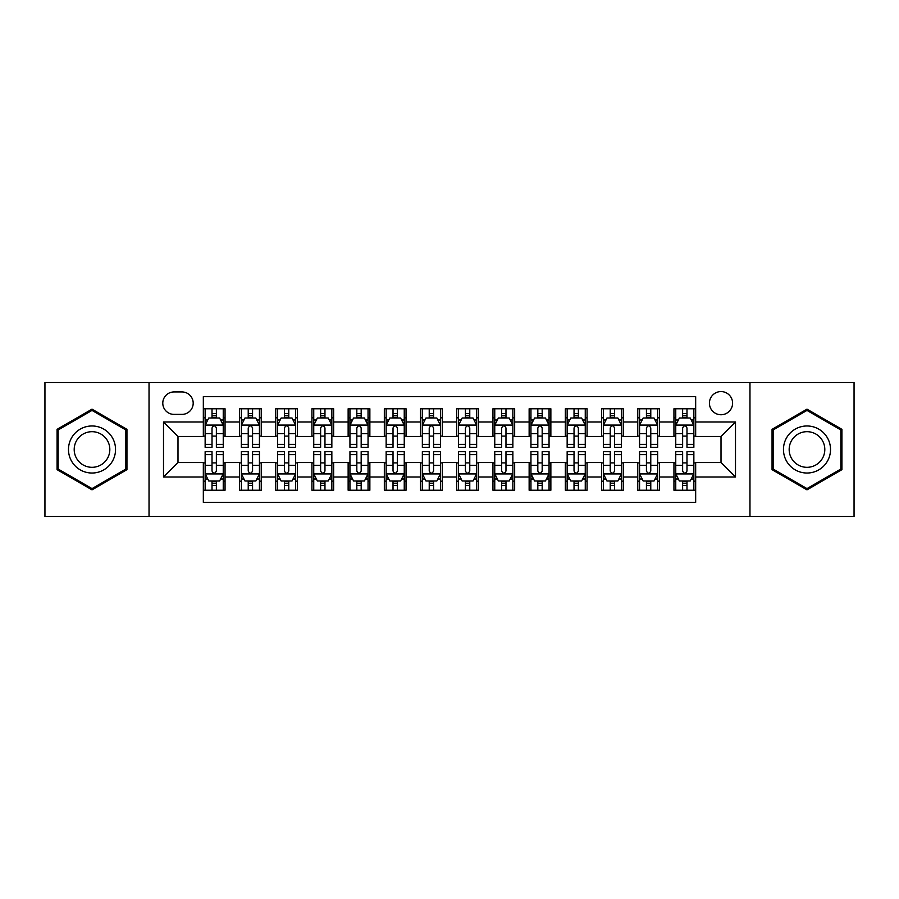 <?xml version="1.0" encoding="UTF-8"?>
<svg xmlns="http://www.w3.org/2000/svg" width="899" height="899" viewBox="0 0 899 899"><rect width="100%" height="100%" fill="white"/><g stroke="black" fill="none" stroke-linecap="round" stroke-linejoin="round"><path stroke-width="1.35" d="M721.009 391.582A11.586 11.586 0 0 0 709.423 403.168A11.586 11.586 0 0 0 721.009 414.742A11.586 11.586 0 0 0 732.595 403.168A11.586 11.586 0 0 0 721.009 391.582M749.968 516.476L854.05 516.476L854.05 382.524L749.968 382.524L749.968 516.476L149.032 516.476L149.032 382.524L44.95 382.524L44.95 516.476L149.032 516.476M695.669 408.775L673.947 408.775L673.947 421.991L659.473 421.991L659.473 436.464L673.947 436.464L673.947 421.991M659.473 421.991L659.473 408.775L637.751 408.775L637.751 421.991L623.265 421.991L623.265 436.464L637.751 436.464L637.751 421.991M623.265 421.991L623.265 408.775L601.543 408.775L601.543 421.991L587.069 421.991L587.069 436.464L601.543 436.464L601.543 421.991M587.069 421.991L587.069 408.775L565.347 408.775L565.347 421.991L550.862 421.991L550.862 436.464L565.347 436.464L565.347 421.991M550.862 421.991L550.862 408.775L529.14 408.775L529.14 421.991L514.666 421.991L514.666 436.464L529.14 436.464L529.14 421.991M514.666 421.991L514.666 408.775L492.944 408.775L492.944 421.991L478.459 421.991L478.459 436.464L492.944 436.464L492.944 421.991M478.459 421.991L478.459 408.775L456.737 408.775L456.737 421.991L442.263 421.991L442.263 436.464L456.737 436.464L456.737 421.991M442.263 421.991L442.263 408.775L420.541 408.775L420.541 421.991L406.056 421.991L406.056 436.464L420.541 436.464L420.541 421.991M406.056 421.991L406.056 408.775L384.334 408.775L384.334 421.991L369.86 421.991L369.86 436.464L384.334 436.464L384.334 421.991M369.86 421.991L369.86 408.775L348.138 408.775L348.138 421.991L333.653 421.991L333.653 436.464L348.138 436.464L348.138 421.991M333.653 421.991L333.653 408.775L311.931 408.775L311.931 421.991L297.457 421.991L297.457 436.464L311.931 436.464L311.931 421.991M297.457 421.991L297.457 408.775L275.735 408.775L275.735 421.991L261.249 421.991L261.249 436.464L275.735 436.464L275.735 421.991M261.249 421.991L261.249 408.775L239.527 408.775L239.527 436.464L225.053 436.464L225.053 408.775L203.331 408.775M203.331 490.225L225.053 490.225L225.053 462.536L239.527 462.536L239.527 490.225L261.249 490.225L261.249 462.536L275.735 462.536L275.735 477.009L261.249 477.009M275.735 477.009L275.735 490.225L297.457 490.225L297.457 462.536L311.931 462.536L311.931 477.009L297.457 477.009M311.931 477.009L311.931 490.225L333.653 490.225L333.653 462.536L348.138 462.536L348.138 477.009L333.653 477.009M348.138 477.009L348.138 490.225L369.86 490.225L369.86 462.536L384.334 462.536L384.334 477.009L369.86 477.009M384.334 477.009L384.334 490.225L406.056 490.225L406.056 462.536L420.541 462.536L420.541 477.009L406.056 477.009M420.541 477.009L420.541 490.225L442.263 490.225L442.263 462.536L456.737 462.536L456.737 477.009L442.263 477.009M456.737 477.009L456.737 490.225L478.459 490.225L478.459 462.536L492.944 462.536L492.944 477.009L478.459 477.009M492.944 477.009L492.944 490.225L514.666 490.225L514.666 462.536L529.14 462.536L529.14 477.009L514.666 477.009M529.14 477.009L529.14 490.225L550.862 490.225L550.862 462.536L565.347 462.536L565.347 477.009L550.862 477.009M565.347 477.009L565.347 490.225L587.069 490.225L587.069 462.536L601.543 462.536L601.543 477.009L587.069 477.009M601.543 477.009L601.543 490.225L623.265 490.225L623.265 462.536L637.751 462.536L637.751 477.009L623.265 477.009M637.751 477.009L637.751 490.225L659.473 490.225L659.473 462.536L673.947 462.536L673.947 477.009L659.473 477.009M174.013 414.383L181.969 414.383A11.226 11.226 0 0 0 193.195 403.168A11.226 11.226 0 0 0 181.969 391.942L174.013 391.942A11.226 11.226 0 0 0 162.786 403.168A11.226 11.226 0 0 0 174.013 414.383M749.968 382.524L149.032 382.524M695.669 421.991L695.669 396.65L203.331 396.65L203.331 436.464L177.991 436.464L177.991 462.536L203.331 462.536L203.331 502.35L695.669 502.35L695.669 462.536L721.009 462.536L721.009 436.464L695.669 436.464L695.669 421.991L735.494 421.991L735.494 477.009L695.669 477.009M203.331 477.009L163.506 477.009L163.506 421.991L203.331 421.991M673.947 477.009L673.947 490.225L695.669 490.225M203.331 417.821L205.141 417.821M212.018 417.821L216.367 417.821M223.244 417.821L225.053 417.821M203.331 436.105L205.141 436.105M212.018 436.105L216.367 436.105M223.244 436.105L225.053 436.105M203.331 462.895L205.141 462.895M212.018 462.895L216.367 462.895M223.244 462.895L225.053 462.895M203.331 481.179L205.141 481.179M212.018 481.179L216.367 481.179M223.244 481.179L225.053 481.179M239.527 436.105L241.348 436.105M248.225 436.105L252.563 436.105M259.44 436.105L261.249 436.105M239.527 417.821L241.348 417.821M248.225 417.821L252.563 417.821M259.44 417.821L261.249 417.821M239.527 462.895L241.348 462.895M248.225 462.895L252.563 462.895M259.44 462.895L261.249 462.895M239.527 481.179L241.348 481.179M248.225 481.179L252.563 481.179M259.44 481.179L261.249 481.179M275.735 462.895L277.544 462.895M284.421 462.895L288.77 462.895M295.647 462.895L297.457 462.895M275.735 481.179L277.544 481.179M284.421 481.179L288.77 481.179M295.647 481.179L297.457 481.179M275.735 417.821L277.544 417.821M284.421 417.821L288.77 417.821M295.647 417.821L297.457 417.821M275.735 436.105L277.544 436.105M284.421 436.105L288.77 436.105M295.647 436.105L297.457 436.105M311.931 462.895L313.74 462.895M320.628 462.895L324.966 462.895M331.843 462.895L333.653 462.895M311.931 481.179L313.74 481.179M320.628 481.179L324.966 481.179M331.843 481.179L333.653 481.179M311.931 417.821L313.74 417.821M320.628 417.821L324.966 417.821M331.843 417.821L333.653 417.821M311.931 436.105L313.74 436.105M320.628 436.105L324.966 436.105M331.843 436.105L333.653 436.105M348.138 462.895L349.947 462.895M356.824 462.895L361.173 462.895M368.051 462.895L369.86 462.895M348.138 481.179L349.947 481.179M356.824 481.179L361.173 481.179M368.051 481.179L369.86 481.179M348.138 417.821L349.947 417.821M356.824 417.821L361.173 417.821M368.051 417.821L369.86 417.821M348.138 436.105L349.947 436.105M356.824 436.105L361.173 436.105M368.051 436.105L369.86 436.105M384.334 462.895L386.143 462.895M393.02 462.895L397.369 462.895M404.247 462.895L406.056 462.895M384.334 481.179L386.143 481.179M393.02 481.179L397.369 481.179M404.247 481.179L406.056 481.179M384.334 417.821L386.143 417.821M393.02 417.821L397.369 417.821M404.247 417.821L406.056 417.821M384.334 436.105L386.143 436.105M393.02 436.105L397.369 436.105M404.247 436.105L406.056 436.105M420.541 462.895L422.35 462.895M429.228 462.895L433.576 462.895M440.454 462.895L442.263 462.895M420.541 481.179L422.35 481.179M429.228 481.179L433.576 481.179M440.454 481.179L442.263 481.179M420.541 417.821L422.35 417.821M429.228 417.821L433.576 417.821M440.454 417.821L442.263 417.821M420.541 436.105L422.35 436.105M429.228 436.105L433.576 436.105M440.454 436.105L442.263 436.105M456.737 462.895L458.546 462.895M465.424 462.895L469.772 462.895M476.65 462.895L478.459 462.895M456.737 481.179L458.546 481.179M465.424 481.179L469.772 481.179M476.65 481.179L478.459 481.179M456.737 417.821L458.546 417.821M465.424 417.821L469.772 417.821M476.65 417.821L478.459 417.821M456.737 436.105L458.546 436.105M465.424 436.105L469.772 436.105M476.65 436.105L478.459 436.105M492.944 462.895L494.753 462.895M501.631 462.895L505.98 462.895M512.857 462.895L514.666 462.895M492.944 481.179L494.753 481.179M501.631 481.179L505.98 481.179M512.857 481.179L514.666 481.179M492.944 417.821L494.753 417.821M501.631 417.821L505.98 417.821M512.857 417.821L514.666 417.821M492.944 436.105L494.753 436.105M501.631 436.105L505.98 436.105M512.857 436.105L514.666 436.105M529.14 462.895L530.949 462.895M537.827 462.895L542.176 462.895M549.053 462.895L550.862 462.895M529.14 481.179L530.949 481.179M537.827 481.179L542.176 481.179M549.053 481.179L550.862 481.179M529.14 417.821L530.949 417.821M537.827 417.821L542.176 417.821M549.053 417.821L550.862 417.821M529.14 436.105L530.949 436.105M537.827 436.105L542.176 436.105M549.053 436.105L550.862 436.105M565.347 462.895L567.157 462.895M574.034 462.895L578.372 462.895M585.26 462.895L587.069 462.895M565.347 481.179L567.157 481.179M574.034 481.179L578.372 481.179M585.26 481.179L587.069 481.179M565.347 417.821L567.157 417.821M574.034 417.821L578.372 417.821M585.26 417.821L587.069 417.821M565.347 436.105L567.157 436.105M574.034 436.105L578.372 436.105M585.26 436.105L587.069 436.105M601.543 462.895L603.353 462.895M610.23 462.895L614.579 462.895M621.456 462.895L623.265 462.895M601.543 481.179L603.353 481.179M610.23 481.179L614.579 481.179M621.456 481.179L623.265 481.179M601.543 417.821L603.353 417.821M610.23 417.821L614.579 417.821M621.456 417.821L623.265 417.821M601.543 436.105L603.353 436.105M610.23 436.105L614.579 436.105M621.456 436.105L623.265 436.105M637.751 462.895L639.56 462.895M646.437 462.895L650.775 462.895M657.652 462.895L659.473 462.895M637.751 481.179L639.56 481.179M646.437 481.179L650.775 481.179M657.652 481.179L659.473 481.179M637.751 417.821L639.56 417.821M646.437 417.821L650.775 417.821M657.652 417.821L659.473 417.821M637.751 436.105L639.56 436.105M646.437 436.105L650.775 436.105M657.652 436.105L659.473 436.105M673.947 462.895L675.756 462.895M682.633 462.895L686.982 462.895M693.859 462.895L695.669 462.895M673.947 481.179L675.756 481.179M682.633 481.179L686.982 481.179M693.859 481.179L695.669 481.179M673.947 417.821L675.756 417.821M682.633 417.821L686.982 417.821M693.859 417.821L695.669 417.821M673.947 436.105L675.756 436.105M682.633 436.105L686.982 436.105M693.859 436.105L695.669 436.105M177.991 436.464L163.506 421.991M177.991 462.536L163.506 477.009M735.494 421.991L721.009 436.464M735.494 477.009L721.009 462.536M92.013 489.843L126.95 469.671L126.95 429.329L92.013 409.157L57.075 429.329L57.075 469.671L92.013 489.843M841.925 429.329L806.987 409.157L772.05 429.329L772.05 469.671L806.987 489.843L841.925 469.671L841.925 429.329M216.367 413.484L212.018 413.484M223.244 444.376L216.367 444.376L216.367 447.331L223.244 447.331L223.244 425.249L219.626 418.001L208.759 418.001L205.141 425.249L205.141 447.331L212.018 447.331L212.018 444.376L205.141 444.376M205.141 425.249L205.141 408.775M223.244 425.249L223.244 408.775M212.018 418.001L212.018 408.775M216.367 408.775L216.367 418.001M216.367 444.376L216.367 427.958C214.917 425.171 213.468 425.171 212.018 427.958L212.018 444.376M212.018 485.516L216.367 485.516M205.141 454.624L212.018 454.624L212.018 451.669L205.141 451.669L205.141 473.751L208.759 480.999L219.626 480.999L223.244 473.751L223.244 451.669L216.367 451.669L216.367 454.624L223.244 454.624M223.244 473.751L223.244 490.225M205.141 473.751L205.141 490.225M216.367 480.999L216.367 490.225M212.018 490.225L212.018 480.999M212.018 454.624L212.018 471.042C213.468 473.829 214.917 473.829 216.367 471.042L216.367 454.624M92.013 425.969A23.531 23.531 0 0 0 68.481 449.5A23.531 23.531 0 0 0 92.013 473.031A23.531 23.531 0 0 0 115.544 449.5A23.531 23.531 0 0 0 92.013 425.969M92.013 431.689A17.811 17.811 0 0 0 74.201 449.5A17.811 17.811 0 0 0 92.013 467.311A17.811 17.811 0 0 0 109.824 449.5A17.811 17.811 0 0 0 92.013 431.689M125.86 469.042L92.013 488.584L58.165 469.042L58.165 429.958L92.013 410.416L125.86 429.958L125.86 469.042M786.614 437.734A23.531 23.531 0 0 0 795.222 469.874A23.531 23.531 0 0 0 827.372 461.266A23.531 23.531 0 0 0 818.753 429.126A23.531 23.531 0 0 0 786.614 437.734M791.558 440.589A17.811 17.811 0 0 0 798.076 464.929A17.811 17.811 0 0 0 822.416 458.411A17.811 17.811 0 0 0 815.899 434.071A17.811 17.811 0 0 0 791.558 440.589M840.835 429.958L840.835 469.042L806.987 488.584L773.14 469.042L773.14 429.958L806.987 410.416L840.835 429.958M252.563 413.484L248.225 413.484M259.44 444.376L252.563 444.376L252.563 447.331L259.44 447.331L259.44 425.249L255.822 418.001L244.966 418.001L241.348 425.249L241.348 447.331L248.225 447.331L248.225 444.376L241.348 444.376M241.348 425.249L241.348 408.775M259.44 425.249L259.44 408.775M248.225 418.001L248.225 408.775M252.563 408.775L252.563 418.001M252.563 444.376L252.563 427.958C251.113 425.171 249.675 425.171 248.225 427.958L248.225 444.376M288.77 413.484L284.421 413.484M295.647 444.376L288.77 444.376L288.77 447.331L295.647 447.331L295.647 425.249L292.029 418.001L281.162 418.001L277.544 425.249L277.544 447.331L284.421 447.331L284.421 444.376L277.544 444.376M277.544 425.249L277.544 408.775M295.647 425.249L295.647 408.775M284.421 418.001L284.421 408.775M288.77 408.775L288.77 418.001M288.77 444.376L288.77 427.958C287.32 425.171 285.871 425.171 284.421 427.958L284.421 444.376M324.966 413.484L320.628 413.484M331.843 444.376L324.966 444.376L324.966 447.331L331.843 447.331L331.843 425.249L328.225 418.001L317.369 418.001L313.74 425.249L313.74 447.331L320.628 447.331L320.628 444.376L313.74 444.376M313.74 425.249L313.74 408.775M331.843 425.249L331.843 408.775M320.628 418.001L320.628 408.775M324.966 408.775L324.966 418.001M324.966 444.376L324.966 427.958C323.516 425.171 322.078 425.171 320.628 427.958L320.628 444.376M361.173 413.484L356.824 413.484M368.051 444.376L361.173 444.376L361.173 447.331L368.051 447.331L368.051 425.249L364.432 418.001L353.565 418.001L349.947 425.249L349.947 447.331L356.824 447.331L356.824 444.376L349.947 444.376M349.947 425.249L349.947 408.775M368.051 425.249L368.051 408.775M356.824 418.001L356.824 408.775M361.173 408.775L361.173 418.001M361.173 444.376L361.173 427.958C359.724 425.171 358.274 425.171 356.824 427.958L356.824 444.376M248.225 485.516L252.563 485.516M241.348 454.624L248.225 454.624L248.225 451.669L241.348 451.669L241.348 473.751L244.966 480.999L255.822 480.999L259.44 473.751L259.44 451.669L252.563 451.669L252.563 454.624L259.44 454.624M259.44 473.751L259.44 490.225M241.348 473.751L241.348 490.225M252.563 480.999L252.563 490.225M248.225 490.225L248.225 480.999M248.225 454.624L248.225 471.042C249.664 473.829 251.113 473.829 252.563 471.042L252.563 454.624M284.421 485.516L288.77 485.516M277.544 454.624L284.421 454.624L284.421 451.669L277.544 451.669L277.544 473.751L281.162 480.999L292.029 480.999L295.647 473.751L295.647 451.669L288.77 451.669L288.77 454.624L295.647 454.624M295.647 473.751L295.647 490.225M277.544 473.751L277.544 490.225M288.77 480.999L288.77 490.225M284.421 490.225L284.421 480.999M284.421 454.624L284.421 471.042C285.871 473.829 287.32 473.829 288.77 471.042L288.77 454.624M320.628 485.516L324.966 485.516M313.74 454.624L320.628 454.624L320.628 451.669L313.74 451.669L313.74 473.751L317.369 480.999L328.225 480.999L331.843 473.751L331.843 451.669L324.966 451.669L324.966 454.624L331.843 454.624M331.843 473.751L331.843 490.225M313.74 473.751L313.74 490.225M324.966 480.999L324.966 490.225M320.628 490.225L320.628 480.999M320.628 454.624L320.628 471.042C322.067 473.829 323.516 473.829 324.966 471.042L324.966 454.624M356.824 485.516L361.173 485.516M349.947 454.624L356.824 454.624L356.824 451.669L349.947 451.669L349.947 473.751L353.565 480.999L364.432 480.999L368.051 473.751L368.051 451.669L361.173 451.669L361.173 454.624L368.051 454.624M368.051 473.751L368.051 490.225M349.947 473.751L349.947 490.225M361.173 480.999L361.173 490.225M356.824 490.225L356.824 480.999M356.824 454.624L356.824 471.042C358.274 473.829 359.724 473.829 361.173 471.042L361.173 454.624M397.369 413.484L393.02 413.484M404.247 444.376L397.369 444.376L397.369 447.331L404.247 447.331L404.247 425.249L400.628 418.001L389.773 418.001L386.143 425.249L386.143 447.331L393.02 447.331L393.02 444.376L386.143 444.376M386.143 425.249L386.143 408.775M404.247 425.249L404.247 408.775M393.02 418.001L393.02 408.775M397.369 408.775L397.369 418.001M397.369 444.376L397.369 427.958C395.92 425.171 394.481 425.171 393.02 427.958L393.02 444.376M393.02 485.516L397.369 485.516M386.143 454.624L393.02 454.624L393.02 451.669L386.143 451.669L386.143 473.751L389.773 480.999L400.628 480.999L404.247 473.751L404.247 451.669L397.369 451.669L397.369 454.624L404.247 454.624M404.247 473.751L404.247 490.225M386.143 473.751L386.143 490.225M397.369 480.999L397.369 490.225M393.02 490.225L393.02 480.999M393.02 454.624L393.02 471.042C394.47 473.829 395.92 473.829 397.369 471.042L397.369 454.624M433.576 413.484L429.228 413.484M440.454 444.376L433.576 444.376L433.576 447.331L440.454 447.331L440.454 425.249L436.824 418.001L425.969 418.001L422.35 425.249L422.35 447.331L429.228 447.331L429.228 444.376L422.35 444.376M422.35 425.249L422.35 408.775M440.454 425.249L440.454 408.775M429.228 418.001L429.228 408.775M433.576 408.775L433.576 418.001M433.576 444.376L433.576 427.958C432.127 425.171 430.677 425.171 429.228 427.958L429.228 444.376M429.228 485.516L433.576 485.516M422.35 454.624L429.228 454.624L429.228 451.669L422.35 451.669L422.35 473.751L425.969 480.999L436.824 480.999L440.454 473.751L440.454 451.669L433.576 451.669L433.576 454.624L440.454 454.624M440.454 473.751L440.454 490.225M422.35 473.751L422.35 490.225M433.576 480.999L433.576 490.225M429.228 490.225L429.228 480.999M429.228 454.624L429.228 471.042C430.677 473.829 432.127 473.829 433.576 471.042L433.576 454.624M469.772 413.484L465.424 413.484M476.65 444.376L469.772 444.376L469.772 447.331L476.65 447.331L476.65 425.249L473.031 418.001L462.176 418.001L458.546 425.249L458.546 447.331L465.424 447.331L465.424 444.376L458.546 444.376M458.546 425.249L458.546 408.775M476.65 425.249L476.65 408.775M465.424 418.001L465.424 408.775M469.772 408.775L469.772 418.001M469.772 444.376L469.772 427.958C468.323 425.171 466.873 425.171 465.424 427.958L465.424 444.376M465.424 485.516L469.772 485.516M458.546 454.624L465.424 454.624L465.424 451.669L458.546 451.669L458.546 473.751L462.176 480.999L473.031 480.999L476.65 473.751L476.65 451.669L469.772 451.669L469.772 454.624L476.65 454.624M476.65 473.751L476.65 490.225M458.546 473.751L458.546 490.225M469.772 480.999L469.772 490.225M465.424 490.225L465.424 480.999M465.424 454.624L465.424 471.042C466.873 473.829 468.323 473.829 469.772 471.042L469.772 454.624M505.98 413.484L501.631 413.484M512.857 444.376L505.98 444.376L505.98 447.331L512.857 447.331L512.857 425.249L509.227 418.001L498.372 418.001L494.753 425.249L494.753 447.331L501.631 447.331L501.631 444.376L494.753 444.376M494.753 425.249L494.753 408.775M512.857 425.249L512.857 408.775M501.631 418.001L501.631 408.775M505.98 408.775L505.98 418.001M505.98 444.376L505.98 427.958C504.53 425.171 503.08 425.171 501.631 427.958L501.631 444.376M501.631 485.516L505.98 485.516M494.753 454.624L501.631 454.624L501.631 451.669L494.753 451.669L494.753 473.751L498.372 480.999L509.227 480.999L512.857 473.751L512.857 451.669L505.98 451.669L505.98 454.624L512.857 454.624M512.857 473.751L512.857 490.225M494.753 473.751L494.753 490.225M505.98 480.999L505.98 490.225M501.631 490.225L501.631 480.999M501.631 454.624L501.631 471.042C503.08 473.829 504.519 473.829 505.98 471.042L505.98 454.624M542.176 413.484L537.827 413.484M549.053 444.376L542.176 444.376L542.176 447.331L549.053 447.331L549.053 425.249L545.435 418.001L534.568 418.001L530.949 425.249L530.949 447.331L537.827 447.331L537.827 444.376L530.949 444.376M530.949 425.249L530.949 408.775M549.053 425.249L549.053 408.775M537.827 418.001L537.827 408.775M542.176 408.775L542.176 418.001M542.176 444.376L542.176 427.958C540.726 425.171 539.276 425.171 537.827 427.958L537.827 444.376M537.827 485.516L542.176 485.516M530.949 454.624L537.827 454.624L537.827 451.669L530.949 451.669L530.949 473.751L534.568 480.999L545.435 480.999L549.053 473.751L549.053 451.669L542.176 451.669L542.176 454.624L549.053 454.624M549.053 473.751L549.053 490.225M530.949 473.751L530.949 490.225M542.176 480.999L542.176 490.225M537.827 490.225L537.827 480.999M537.827 454.624L537.827 471.042C539.276 473.829 540.726 473.829 542.176 471.042L542.176 454.624M578.372 413.484L574.034 413.484M585.26 444.376L578.372 444.376L578.372 447.331L585.26 447.331L585.26 425.249L581.631 418.001L570.775 418.001L567.157 425.249L567.157 447.331L574.034 447.331L574.034 444.376L567.157 444.376M567.157 425.249L567.157 408.775M585.26 425.249L585.26 408.775M574.034 418.001L574.034 408.775M578.372 408.775L578.372 418.001M578.372 444.376L578.372 427.958C576.933 425.171 575.484 425.171 574.034 427.958L574.034 444.376M574.034 485.516L578.372 485.516M567.157 454.624L574.034 454.624L574.034 451.669L567.157 451.669L567.157 473.751L570.775 480.999L581.631 480.999L585.26 473.751L585.26 451.669L578.372 451.669L578.372 454.624L585.26 454.624M585.26 473.751L585.26 490.225M567.157 473.751L567.157 490.225M578.372 480.999L578.372 490.225M574.034 490.225L574.034 480.999M574.034 454.624L574.034 471.042C575.484 473.829 576.922 473.829 578.372 471.042L578.372 454.624M614.579 413.484L610.23 413.484M621.456 444.376L614.579 444.376L614.579 447.331L621.456 447.331L621.456 425.249L617.838 418.001L606.971 418.001L603.353 425.249L603.353 447.331L610.23 447.331L610.23 444.376L603.353 444.376M603.353 425.249L603.353 408.775M621.456 425.249L621.456 408.775M610.23 418.001L610.23 408.775M614.579 408.775L614.579 418.001M614.579 444.376L614.579 427.958C613.129 425.171 611.68 425.171 610.23 427.958L610.23 444.376M610.23 485.516L614.579 485.516M603.353 454.624L610.23 454.624L610.23 451.669L603.353 451.669L603.353 473.751L606.971 480.999L617.838 480.999L621.456 473.751L621.456 451.669L614.579 451.669L614.579 454.624L621.456 454.624M621.456 473.751L621.456 490.225M603.353 473.751L603.353 490.225M614.579 480.999L614.579 490.225M610.23 490.225L610.23 480.999M610.23 454.624L610.23 471.042C611.68 473.829 613.129 473.829 614.579 471.042L614.579 454.624M650.775 413.484L646.437 413.484M657.652 444.376L650.775 444.376L650.775 447.331L657.652 447.331L657.652 425.249L654.034 418.001L643.178 418.001L639.56 425.249L639.56 447.331L646.437 447.331L646.437 444.376L639.56 444.376M639.56 425.249L639.56 408.775M657.652 425.249L657.652 408.775M646.437 418.001L646.437 408.775M650.775 408.775L650.775 418.001M650.775 444.376L650.775 427.958C649.336 425.171 647.887 425.171 646.437 427.958L646.437 444.376M646.437 485.516L650.775 485.516M639.56 454.624L646.437 454.624L646.437 451.669L639.56 451.669L639.56 473.751L643.178 480.999L654.034 480.999L657.652 473.751L657.652 451.669L650.775 451.669L650.775 454.624L657.652 454.624M657.652 473.751L657.652 490.225M639.56 473.751L639.56 490.225M650.775 480.999L650.775 490.225M646.437 490.225L646.437 480.999M646.437 454.624L646.437 471.042C647.887 473.829 649.325 473.829 650.775 471.042L650.775 454.624M686.982 413.484L682.633 413.484M693.859 444.376L686.982 444.376L686.982 447.331L693.859 447.331L693.859 425.249L690.241 418.001L679.374 418.001L675.756 425.249L675.756 447.331L682.633 447.331L682.633 444.376L675.756 444.376M675.756 425.249L675.756 408.775M693.859 425.249L693.859 408.775M682.633 418.001L682.633 408.775M686.982 408.775L686.982 418.001M686.982 444.376L686.982 427.958C685.532 425.171 684.083 425.171 682.633 427.958L682.633 444.376M682.633 485.516L686.982 485.516M675.756 454.624L682.633 454.624L682.633 451.669L675.756 451.669L675.756 473.751L679.374 480.999L690.241 480.999L693.859 473.751L693.859 451.669L686.982 451.669L686.982 454.624L693.859 454.624M693.859 473.751L693.859 490.225M675.756 473.751L675.756 490.225M686.982 480.999L686.982 490.225M682.633 490.225L682.633 480.999M682.633 454.624L682.633 471.042C684.083 473.829 685.532 473.829 686.982 471.042L686.982 454.624M239.527 477.009L225.053 477.009M239.527 421.991L225.053 421.991M223.154 425.07L205.23 425.07M205.141 420.002L207.77 420.002M220.615 420.002L223.244 420.002M212.018 433.633L205.141 433.633M223.244 433.633L216.367 433.633M216.367 415.788L212.018 415.788M205.23 473.93L223.154 473.93M223.244 478.998L220.615 478.998M207.77 478.998L205.141 478.998M216.367 465.367L223.244 465.367M205.141 465.367L212.018 465.367M212.018 483.213L216.367 483.213M259.35 425.07L241.438 425.07M241.348 420.002L243.966 420.002M256.822 420.002L259.44 420.002M248.225 433.633L241.348 433.633M259.44 433.633L252.563 433.633M252.563 415.788L248.225 415.788M295.557 425.07L277.634 425.07M277.544 420.002L280.173 420.002M293.018 420.002L295.647 420.002M284.421 433.633L277.544 433.633M295.647 433.633L288.77 433.633M288.77 415.788L284.421 415.788M331.753 425.07L313.841 425.07M313.74 420.002L316.369 420.002M329.225 420.002L331.843 420.002M320.628 433.633L313.74 433.633M331.843 433.633L324.966 433.633M324.966 415.788L320.628 415.788M367.961 425.07L350.037 425.07M349.947 420.002L352.565 420.002M365.421 420.002L368.051 420.002M356.824 433.633L349.947 433.633M368.051 433.633L361.173 433.633M361.173 415.788L356.824 415.788M241.438 473.93L259.35 473.93M259.44 478.998L256.822 478.998M243.966 478.998L241.348 478.998M252.563 465.367L259.44 465.367M241.348 465.367L248.225 465.367M248.225 483.213L252.563 483.213M277.634 473.93L295.557 473.93M295.647 478.998L293.018 478.998M280.173 478.998L277.544 478.998M288.77 465.367L295.647 465.367M277.544 465.367L284.421 465.367M284.421 483.213L288.77 483.213M313.841 473.93L331.753 473.93M331.843 478.998L329.225 478.998M316.369 478.998L313.74 478.998M324.966 465.367L331.843 465.367M313.74 465.367L320.628 465.367M320.628 483.213L324.966 483.213M350.037 473.93L367.961 473.93M368.051 478.998L365.421 478.998M352.565 478.998L349.947 478.998M361.173 465.367L368.051 465.367M349.947 465.367L356.824 465.367M356.824 483.213L361.173 483.213M404.157 425.07L386.233 425.07M386.143 420.002L388.773 420.002M401.628 420.002L404.247 420.002M393.02 433.633L386.143 433.633M404.247 433.633L397.369 433.633M397.369 415.788L393.02 415.788M386.233 473.93L404.157 473.93M404.247 478.998L401.628 478.998M388.773 478.998L386.143 478.998M397.369 465.367L404.247 465.367M386.143 465.367L393.02 465.367M393.02 483.213L397.369 483.213M440.364 425.07L422.44 425.07M422.35 420.002L424.969 420.002M437.824 420.002L440.454 420.002M429.228 433.633L422.35 433.633M440.454 433.633L433.576 433.633M433.576 415.788L429.228 415.788M422.44 473.93L440.364 473.93M440.454 478.998L437.824 478.998M424.969 478.998L422.35 478.998M433.576 465.367L440.454 465.367M422.35 465.367L429.228 465.367M429.228 483.213L433.576 483.213M476.56 425.07L458.636 425.07M458.546 420.002L461.176 420.002M474.031 420.002L476.65 420.002M465.424 433.633L458.546 433.633M476.65 433.633L469.772 433.633M469.772 415.788L465.424 415.788M458.636 473.93L476.56 473.93M476.65 478.998L474.031 478.998M461.176 478.998L458.546 478.998M469.772 465.367L476.65 465.367M458.546 465.367L465.424 465.367M465.424 483.213L469.772 483.213M512.767 425.07L494.843 425.07M494.753 420.002L497.372 420.002M510.227 420.002L512.857 420.002M501.631 433.633L494.753 433.633M512.857 433.633L505.98 433.633M505.98 415.788L501.631 415.788M494.843 473.93L512.767 473.93M512.857 478.998L510.227 478.998M497.372 478.998L494.753 478.998M505.98 465.367L512.857 465.367M494.753 465.367L501.631 465.367M501.631 483.213L505.98 483.213M548.963 425.07L531.039 425.07M530.949 420.002L533.579 420.002M546.435 420.002L549.053 420.002M537.827 433.633L530.949 433.633M549.053 433.633L542.176 433.633M542.176 415.788L537.827 415.788M531.039 473.93L548.963 473.93M549.053 478.998L546.435 478.998M533.579 478.998L530.949 478.998M542.176 465.367L549.053 465.367M530.949 465.367L537.827 465.367M537.827 483.213L542.176 483.213M585.159 425.07L567.247 425.07M567.157 420.002L569.775 420.002M582.631 420.002L585.26 420.002M574.034 433.633L567.157 433.633M585.26 433.633L578.372 433.633M578.372 415.788L574.034 415.788M567.247 473.93L585.159 473.93M585.26 478.998L582.631 478.998M569.775 478.998L567.157 478.998M578.372 465.367L585.26 465.367M567.157 465.367L574.034 465.367M574.034 483.213L578.372 483.213M621.366 425.07L603.443 425.07M603.353 420.002L605.982 420.002M618.827 420.002L621.456 420.002M610.23 433.633L603.353 433.633M621.456 433.633L614.579 433.633M614.579 415.788L610.23 415.788M603.443 473.93L621.366 473.93M621.456 478.998L618.827 478.998M605.982 478.998L603.353 478.998M614.579 465.367L621.456 465.367M603.353 465.367L610.23 465.367M610.23 483.213L614.579 483.213M657.562 425.07L639.65 425.07M639.56 420.002L642.178 420.002M655.034 420.002L657.652 420.002M646.437 433.633L639.56 433.633M657.652 433.633L650.775 433.633M650.775 415.788L646.437 415.788M639.65 473.93L657.562 473.93M657.652 478.998L655.034 478.998M642.178 478.998L639.56 478.998M650.775 465.367L657.652 465.367M639.56 465.367L646.437 465.367M646.437 483.213L650.775 483.213M693.77 425.07L675.846 425.07M675.756 420.002L678.385 420.002M691.23 420.002L693.859 420.002M682.633 433.633L675.756 433.633M693.859 433.633L686.982 433.633M686.982 415.788L682.633 415.788M675.846 473.93L693.77 473.93M693.859 478.998L691.23 478.998M678.385 478.998L675.756 478.998M686.982 465.367L693.859 465.367M675.756 465.367L682.633 465.367M682.633 483.213L686.982 483.213"/></g></svg>
